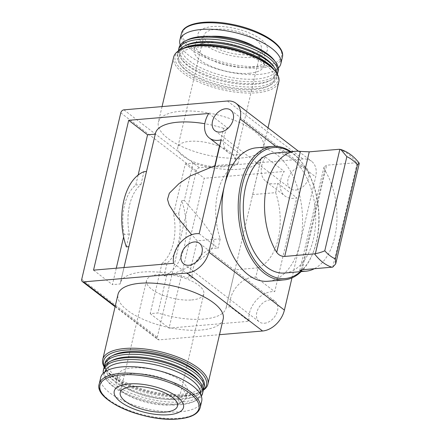 <?xml version="1.0" encoding="UTF-8"?>
<svg xmlns="http://www.w3.org/2000/svg" width="441" height="441" viewBox="0 0 441 441"><rect width="100%" height="100%" fill="white"/><g stroke="black" fill="none" stroke-linecap="round" stroke-linejoin="round"><path stroke-width="0.33" stroke-dasharray="2.21 1.65" d="M332.768 267.114L357.271 162.646L359.195 163.153M357.271 162.646L326.649 165.199L323.992 167.018L324.78 170.088A60.191 36.002 85.1 0 1 334.691 237.286A60.191 36.002 85.1 0 1 314.268 268.756M274.385 153.088A60.191 36.002 -94.9 0 1 313.446 239.099A60.191 36.002 -94.9 0 1 284.632 273.029M256.552 147.796A66.982 40.065 -94.9 0 1 300.023 243.515L315.646 176.924A21.609 15.198 -52.5 0 0 311.544 161.257A21.609 15.198 -52.5 0 0 302.945 158.975L199.437 167.817A3.087 2.172 -52.5 0 0 196.317 170.805L157.272 337.282A3.087 2.172 -52.5 0 0 157.856 339.52A3.087 2.172 -52.5 0 0 159.085 339.851L219.513 334.686M230.235 306.787A22.166 15.595 -52.5 0 1 237.06 286.17A22.166 15.595 -52.5 0 1 255.835 277.191L258.024 267.847A53.582 32.05 -94.9 0 0 275.664 192.64L252.638 194.608L226.25 307.129L230.235 306.787L249.121 321.28L169.079 328.121L204.227 178.285L284.263 171.444A22.166 15.595 -52.5 0 0 284.897 195.98A22.166 15.595 -52.5 0 0 296.743 197.788L274.721 291.683A22.166 15.595 -52.5 0 0 255.945 300.663A22.166 15.595 -52.5 0 0 249.121 321.28M258.024 267.847L235.003 269.815M184.332 200.446L181.736 200.666A53.582 32.05 -94.9 0 1 164.102 275.873L167.122 262.996L161.968 263.431L150.199 313.628L157.939 312.967L166.692 275.647C175.722 273.288 184.465 269.506 192.926 264.302C200.749 259.005 210.285 253.597 213.863 244.408C214.569 235.444 207.65 229.331 202.821 222.077L184.332 200.446L193.086 163.131L185.341 163.793L173.567 213.984L178.721 213.549L181.736 200.666M166.692 275.647L164.102 275.873M199.178 233.713L218.063 248.206L220.257 238.862A53.582 32.05 -94.9 0 1 237.897 163.661L215.153 165.601M220.257 238.862L197.232 240.83L191.675 234.711M155.464 133.314A54.326 20.859 -166.8 0 0 155.315 134.147L146.412 171.907M129.373 244.557L128.877 246.668M138.127 175.071L135.8 185A43.334 25.92 85.1 0 0 124.202 234.447L123.618 236.933M126.33 246.888L129.351 234.011A43.334 25.92 -94.9 0 1 140.949 184.564L135.8 185M140.949 184.564L143.97 171.681M208.72 113.48L227.606 127.973L223.62 128.309L219.519 145.811M237.897 163.661L240.086 154.317A22.166 15.595 -52.5 0 1 228.24 152.509A22.166 15.595 -52.5 0 1 227.606 127.973M275.664 192.64L277.858 183.302A22.166 15.595 -52.5 0 1 266.011 181.488A22.166 15.595 -52.5 0 1 265.377 156.952L261.392 157.294L252.638 194.608M116.281 268.205L112.427 284.643L120.172 283.982A54.326 20.859 13.2 0 1 120.321 283.15A54.326 20.859 13.2 0 1 188.478 278.144L192.463 277.802A22.166 15.595 -52.5 0 1 199.293 257.186A22.166 15.595 -52.5 0 1 218.063 248.206M128.926 246.668L120.172 283.982M129.351 234.011L124.202 234.447M197.232 240.83L188.478 278.144M241.414 157.999A54.017 20.744 -166.8 0 0 263.547 146.958A54.017 20.744 -166.8 0 0 215.693 114.428A54.017 20.744 -166.8 0 0 158.369 122.289A54.017 20.744 -166.8 0 0 184.592 147.779A54.017 20.744 -166.8 0 0 241.414 157.999M223.196 318.986A54.017 20.744 13.2 0 1 201.068 330.028A54.017 20.744 13.2 0 1 144.24 319.808A54.017 20.744 13.2 0 1 118.017 294.318M291.959 277.907L300.023 243.515A66.982 40.065 -94.9 0 1 267.957 281.264M264.418 323.236A12.965 9.118 -52.5 0 0 276.314 314.014A12.965 9.118 -52.5 0 0 275.046 301.297A12.965 9.118 -52.5 0 0 259.92 306.032A12.965 9.118 -52.5 0 0 259.264 321.864A12.965 9.118 -52.5 0 0 264.418 323.236M295.657 190.049A12.965 9.118 -52.5 0 0 307.553 180.827A12.965 9.118 -52.5 0 0 306.286 168.109A12.965 9.118 -52.5 0 0 291.159 172.844A12.965 9.118 -52.5 0 0 290.498 188.682A12.965 9.118 -52.5 0 0 295.657 190.049M223.62 128.309A54.326 20.859 -166.8 0 0 204.806 123.723M93.542 270.151L112.427 284.643M173.578 263.31L192.463 277.802M221.2 139.825L240.086 154.317M193.086 163.131A54.326 20.859 -166.8 0 0 261.243 158.126A54.326 20.859 -166.8 0 0 261.392 157.294M185.341 163.793L204.227 178.285M265.377 156.952L284.263 171.444M161.968 263.431A43.334 25.92 85.1 0 0 173.567 213.984M150.199 313.628L169.079 328.121M226.25 307.129A54.326 20.859 13.2 0 1 226.101 307.961A54.326 20.859 13.2 0 1 157.939 312.967M255.835 277.191L274.721 291.683M277.858 183.302L296.743 197.788M178.721 213.549A43.334 25.92 -94.9 0 1 167.122 262.996M104.225 367.088A54.017 20.744 -166.8 0 0 105.52 369.04A54.017 20.744 -166.8 0 0 185.771 395.23A54.017 20.744 -166.8 0 0 201.168 391.476A54.017 20.744 -166.8 0 0 203.191 390.302M104.363 366.78A52.782 20.269 -166.8 0 0 106.397 370.214A52.782 20.269 -166.8 0 0 184.818 395.809A52.782 20.269 -166.8 0 0 199.861 392.137A52.782 20.269 -166.8 0 0 203.207 389.965M113.392 355.143A49.078 18.847 -166.8 0 0 122.802 380.842A49.078 18.847 -166.8 0 0 182.728 394.204A49.078 18.847 -166.8 0 0 200.297 375.528M105.079 363.004A50.93 19.558 -166.8 0 0 129.803 387.033A50.93 19.558 -166.8 0 0 183.379 396.668A50.93 19.558 -166.8 0 0 204.249 386.261M104.423 366.653A50.93 19.558 -166.8 0 0 107.257 373.918A50.93 19.558 -166.8 0 0 182.927 398.614A50.93 19.558 -166.8 0 0 197.441 395.07A50.93 19.558 -166.8 0 0 203.213 389.822M112.152 360.418A49.078 18.847 -166.8 0 0 108.574 375.677A49.078 18.847 -166.8 0 0 181.494 399.474A49.078 18.847 -166.8 0 0 195.479 396.062A49.078 18.847 -166.8 0 0 199.056 380.798M103.844 368.274A50.93 19.558 -166.8 0 0 128.568 392.308A50.93 19.558 -166.8 0 0 182.144 401.944A50.93 19.558 -166.8 0 0 203.009 391.536M103.277 373.207A50.93 19.558 -166.8 0 0 106.022 379.188A50.93 19.558 -166.8 0 0 181.692 403.884A50.93 19.558 -166.8 0 0 196.206 400.34A50.93 19.558 -166.8 0 0 201.322 396.2M104.919 371.857A49.078 18.847 -166.8 0 0 107.339 380.952A49.078 18.847 -166.8 0 0 180.253 404.75A49.078 18.847 -166.8 0 0 194.244 401.332A49.078 18.847 -166.8 0 0 200.451 394.265M172.811 399.039A35.881 13.781 -166.8 0 0 187.513 391.707A35.881 13.781 -166.8 0 0 155.728 370.098A35.881 13.781 -166.8 0 0 117.648 375.319A35.881 13.781 -166.8 0 0 135.067 392.247A35.881 13.781 -166.8 0 0 172.811 399.039M171.45 404.866A35.881 13.781 -166.8 0 0 186.146 397.534A35.881 13.781 -166.8 0 0 154.361 375.925A35.881 13.781 -166.8 0 0 116.281 381.145A35.881 13.781 -166.8 0 0 133.7 398.074A35.881 13.781 -166.8 0 0 171.45 404.866M100.73 377.496A51.856 19.911 -166.8 0 0 125.9 401.966A51.856 19.911 -166.8 0 0 180.457 411.778A51.856 19.911 -166.8 0 0 201.697 401.178M173.66 57.082A54.017 20.744 -166.8 0 0 199.883 82.572A54.017 20.744 -166.8 0 0 256.712 92.792A54.017 20.744 -166.8 0 0 278.839 81.75M252.754 57.341A35.572 13.66 -166.8 0 0 247.263 32.149A35.572 13.66 -166.8 0 0 198.064 36.355A35.572 13.66 -166.8 0 0 252.754 57.341M249.27 54.673A29.398 11.29 -166.8 0 0 261.315 48.664A29.398 11.29 -166.8 0 0 235.274 30.958A29.398 11.29 -166.8 0 0 204.067 35.236A29.398 11.29 -166.8 0 0 218.339 49.105A29.398 11.29 -166.8 0 0 249.27 54.673M180.242 45.07A51.856 19.911 -166.8 0 0 259.589 74.375A51.856 19.911 -166.8 0 0 278.288 68.068M211.184 36.333A35.881 13.781 -166.8 0 0 195.418 43.742A35.881 13.781 -166.8 0 0 212.832 60.676A35.881 13.781 -166.8 0 0 250.582 67.462A35.881 13.781 -166.8 0 0 265.284 60.13A35.881 13.781 -166.8 0 0 254.457 46.481M249.215 73.289A35.881 13.781 -166.8 0 0 263.916 65.957A35.881 13.781 -166.8 0 0 232.131 44.348A35.881 13.781 -166.8 0 0 194.051 49.568A35.881 13.781 -166.8 0 0 211.471 66.503A35.881 13.781 -166.8 0 0 249.215 73.289M187.32 39.944A49.078 18.847 -166.8 0 0 196.73 65.637A49.078 18.847 -166.8 0 0 256.656 79A49.078 18.847 -166.8 0 0 274.225 60.323M179.007 47.799A50.93 19.558 -166.8 0 0 203.731 71.833A50.93 19.558 -166.8 0 0 257.312 81.469A50.93 19.558 -166.8 0 0 278.177 71.056M178.368 50.974A50.93 19.558 -166.8 0 0 181.19 58.714A50.93 19.558 -166.8 0 0 256.855 83.41A50.93 19.558 -166.8 0 0 271.375 79.865A50.93 19.558 -166.8 0 0 277.339 74.187M186.085 45.214A49.078 18.847 -166.8 0 0 182.502 60.472A49.078 18.847 -166.8 0 0 255.422 84.275A49.078 18.847 -166.8 0 0 269.412 80.857A49.078 18.847 -166.8 0 0 272.99 65.599M178.754 50.726A50.93 19.558 -166.8 0 0 177.773 53.069A50.93 19.558 -166.8 0 0 202.496 77.103A50.93 19.558 -166.8 0 0 256.078 86.739A50.93 19.558 -166.8 0 0 276.942 76.332A50.93 19.558 -166.8 0 0 277.102 73.796M182.728 48.653A50.93 19.558 -166.8 0 0 177.315 55.015A50.93 19.558 -166.8 0 0 179.95 63.984A50.93 19.558 -166.8 0 0 255.62 88.68A50.93 19.558 -166.8 0 0 270.135 85.141A50.93 19.558 -166.8 0 0 276.485 78.272A50.93 19.558 -166.8 0 0 274.467 70.174M254.187 89.545A49.078 18.847 -166.8 0 0 268.172 86.133A49.078 18.847 -166.8 0 0 230.814 49.96A49.078 18.847 -166.8 0 0 181.268 65.748A49.078 18.847 -166.8 0 0 254.187 89.545M181.703 49.138A52.782 20.269 -166.8 0 0 191.824 76.778A52.782 20.269 -166.8 0 0 256.276 91.149A52.782 20.269 -166.8 0 0 275.167 71.062M191.741 299.952A29.398 11.29 -166.8 0 0 203.786 293.943A29.398 11.29 -166.8 0 0 177.74 276.237A29.398 11.29 -166.8 0 0 146.539 280.515A29.398 11.29 -166.8 0 0 160.811 294.39A29.398 11.29 -166.8 0 0 191.741 299.952M222.981 166.77A29.398 11.29 -166.8 0 0 235.025 160.761A29.398 11.29 -166.8 0 0 208.979 143.055A29.398 11.29 -166.8 0 0 177.778 147.333A29.398 11.29 -166.8 0 0 192.05 161.208A29.398 11.29 -166.8 0 0 222.981 166.77M290.145 151.737A65.748 39.326 -94.9 0 1 305.029 166.963A65.748 39.326 -94.9 0 1 316.583 241.508A65.748 39.326 -94.9 0 1 312.476 254.154A65.748 39.326 -94.9 0 1 300.398 271.678M290.911 151.671A66.982 40.065 -94.9 0 1 304.522 166.18A66.982 40.065 -94.9 0 1 316.291 242.126A66.982 40.065 -94.9 0 1 312.112 255.008A66.982 40.065 -94.9 0 1 301.159 271.612M339.112 149.29A60.191 36.002 -94.9 0 1 356.515 162.646M275.785 146.335L315.646 176.924M123.893 109.848L199.437 167.817M227.407 101.006L302.945 158.975M120.779 112.835L196.317 170.805M81.734 279.318L157.272 337.282M115.233 306.197L159.085 339.851M99.208 383.973A51.856 19.911 -166.8 0 0 124.384 408.443A51.856 19.911 -166.8 0 0 178.936 418.255A51.856 19.911 -166.8 0 0 200.181 407.655M260.791 66.365A50.836 19.52 -166.8 0 0 252.947 30.363A50.836 19.52 -166.8 0 0 182.64 36.371A50.836 19.52 -166.8 0 0 260.791 66.365M181.383 33.621A51.856 19.911 -166.8 0 0 206.559 58.091A51.856 19.911 -166.8 0 0 261.111 67.897A51.856 19.911 -166.8 0 0 282.356 57.302M301.374 269.881L324.78 170.088M302.118 269.793L326.649 165.199M115.112 306.721L157.856 339.52M183.721 263.894L259.264 321.864M199.508 243.327L275.046 301.297M214.96 130.712L290.498 188.682M230.742 110.145L306.286 168.109M298.463 151.213L311.544 161.257M219.756 145.993L228.24 152.509M266.011 181.488L284.897 195.98M123.982 267.549L120.321 283.15M261.243 158.126L252.191 196.719M235.152 269.368L226.101 307.961M199.861 392.137L201.168 391.476M106.397 370.214L105.52 369.04M195.479 396.062L197.441 395.07M108.574 375.677L107.257 373.918M194.244 401.332L196.206 400.34M107.339 380.952L106.022 379.188M117.648 375.319L116.281 381.145M187.513 391.707L186.146 397.534M162.051 106.59L158.369 122.289M268.023 127.857L263.547 146.958M195.418 43.742L194.051 49.568M265.284 60.13L263.916 65.957M269.412 80.857L271.375 79.865M182.502 60.472L181.19 58.714M177.773 53.069L177.315 55.015M276.942 76.332L276.485 78.272M268.172 86.133L270.135 85.141M181.268 65.748L179.95 63.984M146.539 280.515L120.25 392.611M203.786 293.943L177.491 406.04M204.067 35.236L177.778 147.333M261.315 48.664L235.025 160.761M305.029 166.963L304.522 166.18M312.476 254.154L312.112 255.008M299.72 270.498L323.992 167.023"/><path stroke-width="0.66" d="M335.392 258.939A53.207 31.824 -94.9 0 1 324.774 250.791C322.305 251.932 319.168 252.925 315.365 253.757L284.715 256.436L309.246 151.842L339.112 149.29L340.805 149.482C347.817 151.792 353.952 156.351 359.206 163.148L357.475 164.791L335.392 258.939L335.706 263.883L332.768 267.114L302.118 269.793L299.72 270.498L301.093 271.088A60.191 36.002 85.1 0 0 305.878 271.209A60.191 36.002 85.1 0 0 314.268 268.756M324.774 250.791L346.858 156.643L340.805 149.482M305.878 271.209L284.632 273.029A60.191 36.002 -94.9 0 1 243.636 216.123A60.191 36.002 -94.9 0 1 274.385 153.088L295.63 151.269A60.191 36.002 85.1 0 0 266.044 188.836A60.191 36.002 85.1 0 0 276.722 252.39C278.745 255.113 281.408 256.464 284.715 256.436M309.246 151.842L300.415 151.39A60.191 36.002 85.1 0 0 295.63 151.269M301.159 271.612A66.982 40.065 -94.9 0 1 284.225 279.875L267.957 281.264A66.982 40.065 -94.9 0 1 224.486 185.545A66.982 40.065 -94.9 0 1 256.552 147.796L272.819 146.401A66.982 40.065 -94.9 0 1 290.911 151.671M224.486 185.545L240.102 118.954A21.609 15.198 -52.5 0 0 236.007 103.288A21.609 15.198 -52.5 0 0 227.407 101.006L123.893 109.848A3.087 2.172 -52.5 0 0 120.779 112.835L81.734 279.318A3.087 2.172 -52.5 0 0 82.318 281.556A3.087 2.172 -52.5 0 0 83.547 281.882L187.061 273.034A21.609 15.198 -52.5 0 0 208.869 252.136L224.486 185.545M215.153 165.601L190.374 175.931L179.063 183.561L169.327 193.23L167.503 199.36L169.168 204.9L175.408 214.767L191.675 234.711M204.806 123.723A54.326 20.859 -166.8 0 0 155.464 133.314L123.982 267.549M146.517 171.466L143.97 171.681A53.582 32.05 -94.9 0 0 126.33 246.888L128.877 246.668M155.271 134.152L147.57 134.808L138.127 175.071M219.519 145.811L214.872 165.623M123.618 236.933L116.281 268.205M102.725 359.525L118.017 294.318A54.017 20.744 13.2 0 1 140.15 283.276A54.017 20.744 13.2 0 1 196.973 293.497A54.017 20.744 13.2 0 1 223.196 318.986L207.904 384.194A54.017 20.744 -166.8 0 0 160.05 351.664A54.017 20.744 -166.8 0 0 102.725 359.525A54.017 20.744 -166.8 0 0 104.225 367.088M219.513 334.686L262.599 331.004A21.609 15.198 -52.5 0 0 284.406 310.106L291.959 277.907M188.88 265.267A12.965 9.118 -52.5 0 0 200.776 256.045A12.965 9.118 -52.5 0 0 199.508 243.327A12.965 9.118 -52.5 0 0 184.382 248.062A12.965 9.118 -52.5 0 0 183.721 263.894A12.965 9.118 -52.5 0 0 188.88 265.267M220.12 132.079A12.965 9.118 -52.5 0 0 232.016 122.857A12.965 9.118 -52.5 0 0 230.742 110.145A12.965 9.118 -52.5 0 0 215.616 114.875A12.965 9.118 -52.5 0 0 214.96 130.712A12.965 9.118 -52.5 0 0 220.12 132.079M93.542 270.151L128.684 120.316L208.72 113.48A22.166 15.595 -52.5 0 0 209.359 138.016A22.166 15.595 -52.5 0 0 221.2 139.825L199.178 233.713A22.166 15.595 -52.5 0 0 180.408 242.693A22.166 15.595 -52.5 0 0 173.578 263.31L93.542 270.151M128.684 120.316L147.57 134.808M203.191 390.302A54.017 20.744 -166.8 0 0 207.904 384.194M203.207 389.965A52.782 20.269 -166.8 0 0 159.681 353.235A52.782 20.269 -166.8 0 0 104.363 366.78M203.213 389.822A50.93 19.558 -166.8 0 0 203.792 388.207L204.249 386.261A50.93 19.558 -166.8 0 0 201.614 377.292L200.297 375.528A49.078 18.847 -166.8 0 0 159.355 354.619A49.078 18.847 -166.8 0 0 113.392 355.143L111.43 356.135A50.93 19.558 -166.8 0 0 105.079 363.004L104.622 364.944A50.93 19.558 -166.8 0 0 104.423 366.653M201.614 377.292A50.93 19.558 -166.8 0 0 159.129 355.589A50.93 19.558 -166.8 0 0 111.43 356.135M203.792 388.207A50.93 19.558 -166.8 0 0 158.672 357.535A50.93 19.558 -166.8 0 0 104.622 364.944M201.322 396.2A50.93 19.558 -166.8 0 0 202.557 393.477L203.009 391.536A50.93 19.558 -166.8 0 0 200.374 382.562L199.056 380.798A49.078 18.847 -166.8 0 0 158.121 359.889A49.078 18.847 -166.8 0 0 112.152 360.418L110.189 361.411A50.93 19.558 -166.8 0 0 103.844 368.274L103.387 370.214A50.93 19.558 -166.8 0 0 103.277 373.207M200.374 382.562A50.93 19.558 -166.8 0 0 157.895 360.865A50.93 19.558 -166.8 0 0 110.189 361.411M202.557 393.477A50.93 19.558 -166.8 0 0 157.437 362.805A50.93 19.558 -166.8 0 0 103.387 370.214M200.451 394.265A49.078 18.847 -166.8 0 0 156.886 365.165A49.078 18.847 -166.8 0 0 104.919 371.857M200.181 407.655L201.697 401.178A51.856 19.911 -166.8 0 0 155.761 369.949A51.856 19.911 -166.8 0 0 100.73 377.496L99.208 383.973C93.338 400.5 145.662 422.572 178.346 418.95C190.975 417.803 198.257 414.038 200.181 407.655A51.856 19.911 -166.8 0 0 154.24 376.427A51.856 19.911 -166.8 0 0 99.208 383.973M168.931 414.722A35.572 13.66 -166.8 0 0 163.44 389.53A35.572 13.66 -166.8 0 0 114.241 393.73A35.572 13.66 -166.8 0 0 168.931 414.722M165.447 412.048A29.398 11.29 -166.8 0 0 177.491 406.04A29.398 11.29 -166.8 0 0 151.45 388.334A29.398 11.29 -166.8 0 0 120.25 392.611A29.398 11.29 -166.8 0 0 134.522 406.486A29.398 11.29 -166.8 0 0 165.447 412.048M268.023 127.857L278.839 81.75A54.017 20.744 -166.8 0 0 276.044 72.236A54.017 20.744 -166.8 0 0 230.985 49.221A54.017 20.744 -166.8 0 0 180.397 49.8A54.017 20.744 -166.8 0 0 173.66 57.082L162.051 106.59M278.288 68.068A51.856 19.911 -166.8 0 0 280.834 63.78A51.856 19.911 -166.8 0 0 234.899 32.551A51.856 19.911 -166.8 0 0 179.867 40.098A51.856 19.911 -166.8 0 0 180.242 45.07M254.457 46.481A35.881 13.781 -166.8 0 0 211.184 36.333M277.339 74.187A50.93 19.558 -166.8 0 0 277.72 73.002L278.177 71.056A50.93 19.558 -166.8 0 0 275.542 62.087L274.225 60.323A49.078 18.847 -166.8 0 0 233.289 39.414A49.078 18.847 -166.8 0 0 187.32 39.944L185.358 40.936A50.93 19.558 -166.8 0 0 179.007 47.799L178.555 49.739A50.93 19.558 -166.8 0 0 178.368 50.974M275.542 62.087A50.93 19.558 -166.8 0 0 233.057 40.39A50.93 19.558 -166.8 0 0 185.358 40.936M277.72 73.002A50.93 19.558 -166.8 0 0 232.605 42.33A50.93 19.558 -166.8 0 0 178.555 49.739M277.102 73.796A50.93 19.558 -166.8 0 0 274.308 67.357L272.99 65.599A49.078 18.847 -166.8 0 0 232.049 44.69A49.078 18.847 -166.8 0 0 186.085 45.214L184.123 46.206A50.93 19.558 -166.8 0 0 178.754 50.726M274.308 67.357A50.93 19.558 -166.8 0 0 231.823 45.66A50.93 19.558 -166.8 0 0 184.123 46.206M274.467 70.174A50.93 19.558 -166.8 0 0 231.365 47.6A50.93 19.558 -166.8 0 0 182.728 48.653M276.044 72.236L275.167 71.062A52.782 20.269 -166.8 0 0 231.139 48.576A52.782 20.269 -166.8 0 0 181.703 49.138L180.397 49.8M300.398 271.678A65.748 39.326 -94.9 0 1 240.323 216.404A65.748 39.326 -94.9 0 1 290.145 151.737M284.225 279.875A66.982 40.065 -94.9 0 1 238.603 216.553A66.982 40.065 -94.9 0 1 272.819 146.401M346.858 156.643A53.207 31.824 -94.9 0 1 357.475 164.791M331.985 267.24A60.191 36.002 -94.9 0 1 314.576 253.884M240.102 118.954L275.785 146.335M83.547 281.882L115.233 306.197M187.061 273.034L262.599 331.004M208.869 252.136L284.406 310.106M178.103 418.906A50.836 19.52 -166.8 0 0 170.259 382.904A50.836 19.52 -166.8 0 0 99.953 388.912A50.836 19.52 -166.8 0 0 178.103 418.906M181.383 33.621C183.406 22.893 206.923 19.112 232.534 24.448C261.066 29.994 285.768 45.533 282.356 57.302A51.856 19.911 -166.8 0 0 236.415 26.074A51.856 19.911 -166.8 0 0 181.383 33.621L179.867 40.098M301.093 271.088L301.374 269.881M276.722 252.39L300.415 151.39M315.365 253.757L339.868 149.29M82.318 281.556L115.112 306.721M236.007 103.288L298.463 151.213M209.359 138.016L219.756 145.993M282.356 57.302L280.834 63.78M335.7 263.883L359.255 163.457"/></g></svg>
